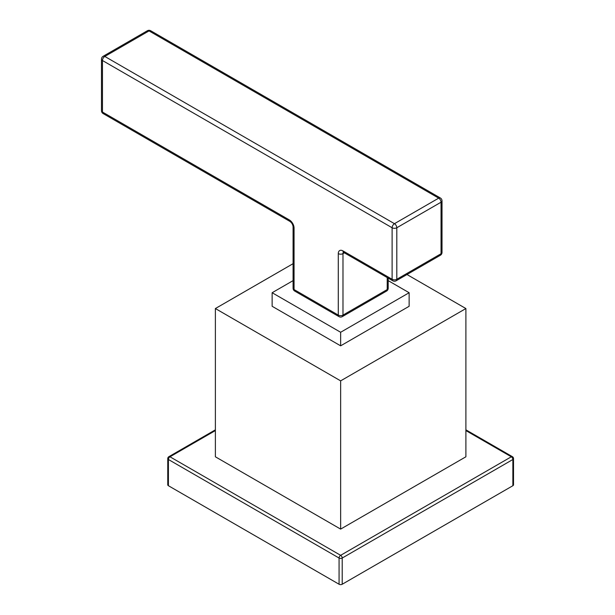 <?xml version="1.0" encoding="UTF-8"?>
<svg xmlns="http://www.w3.org/2000/svg" width="615" height="615" viewBox="0 0 615 615"><rect width="100%" height="100%" fill="white"/><g stroke="black" fill="none" stroke-linecap="round" stroke-linejoin="round"><path stroke-width="0.92" d="M215.381 430.577L169.978 456.791L340.641 555.322L511.303 456.791A2.214 1.276 -60 0 1 512.41 456.684L465.893 429.831M465.893 430.577L511.303 456.791A2.214 1.276 60 0 1 512.864 459.505A2.214 1.276 0 0 0 513.517 458.598A2.214 2.214 0 0 0 512.41 456.684M513.517 458.598L513.517 484.812A2.214 1.276 180 0 1 512.864 485.719L342.209 584.25A2.214 1.276 180 0 1 339.073 584.25L168.41 485.719A2.214 1.276 180 0 1 167.764 484.812L167.764 458.598A2.214 1.276 0 0 0 168.41 459.505L168.41 485.719M293.086 263.681L215.381 308.546L215.381 456.791L340.641 529.108L465.893 456.791L465.893 308.546L406.976 274.528M215.381 429.831L168.871 456.684A2.214 1.276 -120 0 1 169.978 456.791A2.214 1.276 120 0 0 168.41 459.505L339.073 558.036A2.214 1.276 120 0 1 340.641 555.322A2.214 1.276 60 0 1 342.209 558.036L512.864 459.505L512.864 485.719M340.641 529.108L340.641 380.862L465.893 308.546M215.381 308.546L340.641 380.862M340.641 345.83L340.641 332.269L409.136 292.725L409.136 306.285L340.641 345.83L272.137 306.285L272.137 292.725L293.086 280.632M409.136 292.725L388.196 280.632M340.641 332.269L272.137 292.725M342.301 316.617A3.321 1.914 -120 0 0 342.986 315.095L342.986 253.626A3.321 1.914 0 0 1 338.288 253.626L338.288 315.095A3.321 1.914 -60 0 0 338.98 316.617A3.321 3.321 0 0 0 342.301 316.617L386.535 291.079A3.321 1.914 -120 0 0 387.219 289.557L342.986 315.095A3.321 1.914 180 0 1 338.288 315.095L294.062 289.557A3.321 1.914 180 0 1 293.086 288.204A3.321 3.321 0 0 0 294.746 291.079A3.321 1.914 -60 0 1 294.062 289.557L294.062 228.088A6.642 3.836 60 0 0 289.365 219.955A3.321 1.914 120 0 0 290.049 221.477C291.818 222.791 292.825 224.544 293.086 226.735A3.321 1.914 0 0 0 294.062 228.088M338.288 253.626A6.642 3.836 60 0 1 342.986 250.912L392.109 279.279A3.321 1.914 120 0 0 392.8 280.794A3.321 3.321 0 0 0 396.122 280.794A3.321 1.914 -120 0 0 396.806 279.279A3.321 1.914 180 0 1 392.109 279.279L392.109 227.75A3.321 1.914 0 0 0 396.806 227.75A3.321 1.914 -120 0 0 394.461 223.683A3.321 1.914 120 0 0 392.109 227.75L102.459 60.516A3.321 1.914 -60 0 1 104.804 56.449L394.461 223.683L438.695 198.145A3.321 1.914 -60 0 1 440.355 197.984L150.698 30.75A3.321 3.321 0 0 0 147.377 30.75A3.321 1.914 -120 0 1 149.038 30.911A3.321 1.914 -60 0 1 150.698 30.75M442.016 252.381L442.016 200.859A3.321 1.914 0 0 1 441.04 202.212L396.806 227.75L396.806 279.279L441.04 253.741A3.321 1.914 60 0 1 440.355 255.263A3.321 3.321 0 0 0 442.016 252.381A3.321 1.914 180 0 1 441.04 253.741L441.04 202.212A3.321 1.914 -120 0 0 438.695 198.145L149.038 30.911L104.804 56.449A3.321 1.914 -120 0 0 103.143 56.288A3.321 3.321 0 0 0 101.483 59.163A3.321 1.914 0 0 0 102.459 60.516L102.459 112.045A3.321 1.914 180 0 1 101.483 110.692L101.483 59.163M339.073 584.25L339.073 558.036A2.214 1.276 0 0 0 342.209 558.036L342.209 584.25M101.483 110.692A3.321 3.321 0 0 0 103.143 113.567A3.321 1.914 -60 0 1 102.459 112.045L289.365 219.955M386.535 291.079A3.321 3.321 0 0 0 388.196 288.204A3.321 1.914 180 0 1 387.219 289.557L387.219 277.573M343.424 252.304A3.321 1.914 60 0 0 342.986 253.626L344.362 252.834M343.677 252.104L343.208 252.242L343.677 252.434A3.321 1.914 -60 0 1 342.986 250.912M168.871 456.684A2.214 2.214 0 0 0 167.764 458.598M338.98 316.617L294.746 291.079M388.196 278.134L388.196 288.204M343.677 252.434L392.8 280.794M396.122 280.794L440.355 255.263M442.016 200.859A3.321 3.321 0 0 0 440.355 197.984M103.143 56.288L147.377 30.75M103.143 113.567L290.049 221.477M293.086 226.735L293.086 288.204"/></g></svg>
